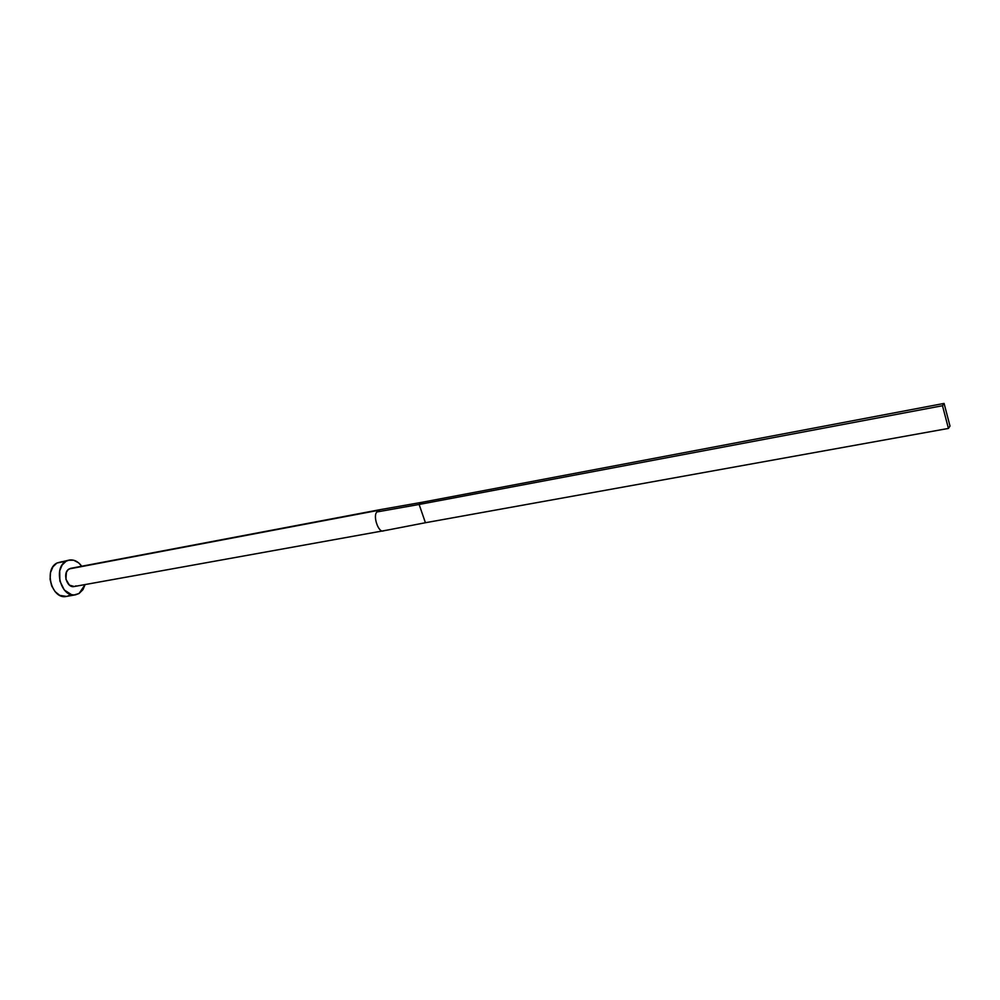 <?xml version="1.0" encoding="UTF-8"?>
<svg xmlns="http://www.w3.org/2000/svg" width="1000" height="1000" viewBox="0 0 1000 1000"><rect width="100%" height="100%" fill="white"/><g stroke="black" fill="none" stroke-linecap="round" stroke-linejoin="round"><path stroke-width="1.5" d="M69.2 568.925C62.15 572.463 66.712 588.4 74.237 586.525L69.425 585.125L65.938 579.288L66.375 572.337L68.075 569.775L70.462 568.387L378.413 510.337L69.2 568.925M385.45 508.725L422.113 502.275L379.913 509.7L376.95 511.95C372.488 515.887 378.738 533.625 383.587 530.825L425.425 522.725L383.587 530.825C378.738 533.625 372.488 515.887 376.95 511.95L379.988 509.688M69.15 560.087L56.95 563L66.112 561.225L62.125 565.05L59.713 570.788L59.85 581.013L64.3 590L71.55 594.675L74.15 594.95L79.062 593.5L82.975 589.612L85.125 584.562L79.062 593.5L75.612 594.8C61.288 598.337 52.638 567.888 66.112 561.225L56.95 563C43.438 569.65 52.075 599.95 66.425 596.425L75.55 594.812M66.112 561.225L69.188 560.075C73.975 559.375 78.15 561.425 81.737 566.237L78.612 562.825L73.662 560.225L68.513 560.225L66.112 561.225M76 585.862L74.75 586.413M61.9 561.675L56.95 563L52.938 566.812L50.525 572.525L50.087 579.275L51.7 586L55.1 591.65L59.763 595.363L66.475 596.413M67.5 596.163L69.887 595.112M376.95 511.95L419.125 504.462L422.113 502.275L944.087 403.425L422.113 502.275L419.125 504.462L376.95 511.95M425.425 522.725L419.125 504.462L942.487 405.725L948.425 428.425L425.425 522.725L419.125 504.462L942.487 405.725L948.425 428.425L950 426.062L944.087 403.425L942.487 405.725L944.087 403.425L950 426.062L948.425 428.425L425.425 522.725M388.638 529.85L74.237 586.525M70.862 568.3L379.888 509.7M379.913 509.7L386.7 508.512"/></g></svg>
